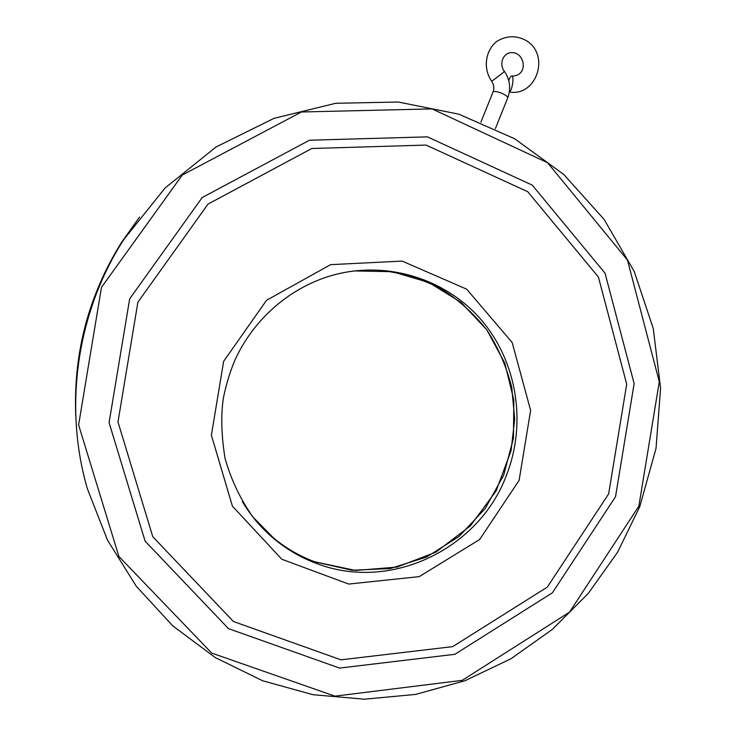 <?xml version="1.0" encoding="UTF-8"?>
<svg xmlns="http://www.w3.org/2000/svg" width="736" height="736" viewBox="0 0 736 736"><rect width="100%" height="100%" fill="white"/><g stroke="black" fill="none" stroke-linecap="round" stroke-linejoin="round"><path stroke-width="1.1" d="M509.367 91.807C512.118 90.887 514.409 76.415 511.851 76.038C510.821 75.909 509.79 77.464 508.778 80.693M608.644 493.893L626.704 384.155L598.405 277.03L527.74 191.71L426.08 145.075L311.797 148.497L208.021 204.093L137.899 302.183L117.981 421.967L152.775 536.71L233.395 621.488L340.961 659.833L452.686 646.631L547.336 587.089L608.644 493.893M615.535 496.699L634.138 383.603L605.02 273.166L532.248 185.122L427.441 136.868L309.451 140.226L202.207 197.524L129.674 298.834L109.084 422.63L145.121 541.181L228.491 628.645L339.6 668.076L454.848 654.295L552.396 592.802L615.535 496.699M638.839 506.193L659.3 381.726L627.468 260.084L547.584 162.739L432.06 108.9L301.466 111.982L182.289 175.039L101.485 287.353L78.605 424.893L118.901 556.462L211.738 653.099L334.954 696.155L462.217 680.331L569.526 612.14L638.839 506.193M139.573 217.037L121.79 242.006C88.522 295.265 73.186 353.317 75.79 416.153M639.777 506.616L656.024 448.426L660.588 388.295L653.264 328.532L634.23 271.455L604.072 219.365L563.767 174.469L514.74 138.81L458.822 114.181L398.268 102.019L335.69 103.288L273.967 118.358L216.108 146.942L165.103 187.974L123.703 239.651C76.94 312.45 63.259 406.447 87.437 488.906L107.474 540.104L136.298 586.261L172.739 625.848L215.39 657.644L262.669 680.772L312.92 694.692L364.449 699.2L415.638 694.416L464.94 680.736L510.95 658.766L552.423 629.335L588.294 593.418L617.651 552.12L639.777 506.616M504.316 71.254C509.984 79.562 511.115 88.43 507.72 97.87C507.849 96.812 506.212 95.441 502.817 93.748C497.554 91.494 494.298 90.905 493.037 91.982C494.426 88.274 493.92 84.612 491.528 81.006C491.243 81.972 504.684 71.732 504.316 71.254C498.447 63.728 503.442 50.582 514.473 52.872C525.817 55.632 527.427 76.277 511.851 76.038M353.97 270.922L392.371 271.685L428.84 282.468L461.012 302.349L486.855 329.884L504.813 363.179L513.838 400.062L513.452 438.187L503.682 475.171L485.125 508.686L458.896 536.581L426.576 557.023L390.181 568.551L352.038 570.253L314.695 561.807C300.104 556.342 286.69 548.67 274.464 538.77L256.045 520.858M316.121 563.298C390.135 592.287 479.072 549.12 506.451 475.309C526.801 423.54 517.224 362.232 481.666 320.39C446.053 278.668 386.446 259.946 331.844 275.457C289.818 287.583 253.083 319.461 234.572 360.953C229.65 372.94 225.924 385.287 223.394 398.001C220.8 414.874 221.334 434.912 224.995 458.114C231.003 479.55 240.332 499.21 252.991 517.095L275.66 540.15C287.96 550.096 301.447 557.814 316.121 563.298M242.411 501.694C251.335 516.534 262.421 529.359 275.66 540.15L274.464 538.77C286.681 548.66 300.086 556.324 314.658 561.77L355.525 570.474L397.044 567.079L435.988 552.101L470.442 525.808L496.165 490.866L511.078 450.717L514.694 419.161L511.768 387.633C506.662 367.043 498.382 347.87 486.938 330.124C473.855 313.573 458.381 299.653 440.524 288.374C421.599 278.898 401.525 272.89 380.3 270.333M519.101 480.369L479.651 539.506L419.18 576.647L348.698 584.062L281.824 559.25L232.42 506.175L211.379 435.234L223.643 361.339L266.561 300.27L330.62 264.656L402.114 261.087L466.661 289.165L512.146 342.47L530.628 410.421L519.101 480.369M491.528 81.006C482.954 68.568 485.19 50.664 496.8 41.372C506.754 35.429 516.718 35.254 526.691 40.839C550.62 55.964 535.836 97.051 509.34 91.954M493.037 91.982L480.884 122.194M507.72 97.87L495.374 128.625M121.79 242.006L123.703 239.651"/></g></svg>
